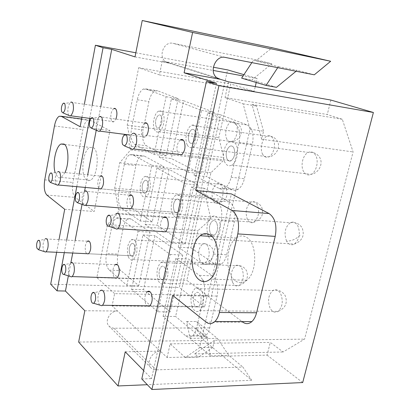 <?xml version="1.0" encoding="UTF-8"?>
<svg xmlns="http://www.w3.org/2000/svg" width="410" height="410" viewBox="0 0 410 410"><rect width="100%" height="100%" fill="white"/><g stroke="black" fill="none" stroke-linecap="round" stroke-linejoin="round"><path stroke-width="0.31" stroke-dasharray="2.05 1.54" d="M100.763 106.656L96.242 130.247M87.714 174.793L85.29 187.437M84.547 191.326L82.041 204.416M75.122 240.532L72.729 253.042M70.868 262.759L68.357 275.874M216.495 83.307L151.572 378.604L143.633 370.532M180.333 139.892C176.997 143.29 176.121 147.708 177.704 153.135C178.724 155.118 180.041 155.646 181.645 154.729L231.235 160.679C229.544 161.55 228.144 161.022 227.043 159.095C225.326 153.832 226.223 149.578 229.728 146.334C231.373 145.509 232.742 146.027 233.838 147.887C235.586 153.12 234.72 157.384 231.235 160.679C229.544 161.55 228.144 161.022 227.043 159.095C225.326 153.832 226.223 149.578 229.728 146.334C231.373 145.509 232.742 146.027 233.838 147.887C235.586 153.12 234.72 157.384 231.235 160.679L181.645 154.729M147.251 291.725C144.781 294.646 144.212 298.603 145.54 303.59C146.677 306.27 148.092 307.023 149.788 305.855L198.645 306.454C196.846 307.582 195.334 306.849 194.104 304.256C192.654 299.433 193.228 295.615 195.826 292.791C197.579 291.705 199.07 292.427 200.3 294.954C201.781 299.756 201.228 303.584 198.645 306.454C196.846 307.582 195.334 306.849 194.104 304.256C192.654 299.433 193.228 295.615 195.826 292.791C197.579 291.705 199.07 292.427 200.3 294.954C201.781 299.756 201.228 303.584 198.645 306.454L149.788 305.855M100.383 176.049C97.918 178.698 97.221 182.424 98.292 187.226C98.979 188.923 99.886 189.471 101.004 188.861L145.632 192.9C144.438 193.479 143.464 192.946 142.716 191.285C141.527 186.617 142.244 183.003 144.858 180.456C146.027 179.903 146.985 180.426 147.733 182.04C148.943 186.699 148.241 190.322 145.632 192.9C144.438 193.479 143.464 192.946 142.716 191.285C141.527 186.617 142.244 183.003 144.858 180.456C146.027 179.903 146.985 180.426 147.733 182.04C148.943 186.699 148.241 190.322 145.632 192.9L101.004 188.861M115.261 264.65C112.929 267.335 112.34 271.087 113.488 275.899C114.385 278.164 115.528 278.856 116.927 277.965L163.4 279.405C161.919 280.261 160.689 279.589 159.71 277.385C158.445 272.722 159.044 269.093 161.514 266.495C162.965 265.67 164.174 266.331 165.153 268.478C166.445 273.127 165.86 276.77 163.4 279.405C161.919 280.261 160.689 279.589 159.71 277.385C158.445 272.722 159.044 269.093 161.514 266.495C162.965 265.67 164.174 266.331 165.153 268.478C166.445 273.127 165.86 276.77 163.4 279.405L116.927 277.965M144.638 123.046C141.583 126.131 140.727 130.288 142.07 135.505C142.875 137.186 143.92 137.688 145.212 137.007L146.657 135.5M163.416 217.361C160.556 220.513 159.849 224.68 161.299 229.861C162.391 232.198 163.774 232.834 165.445 231.768L214.671 234.94C212.908 235.96 211.437 235.335 210.258 233.07C208.675 228.057 209.392 224.039 212.4 221.01C214.122 220.037 215.568 220.647 216.741 222.85C218.356 227.837 217.664 231.865 214.671 234.94C212.908 235.96 211.437 235.335 210.258 233.07C208.675 228.057 209.392 224.039 212.4 221.01C214.122 220.037 215.568 220.647 216.741 222.85C218.356 227.837 217.664 231.865 214.671 234.94L165.445 231.768M129.647 195.186C126.982 198.066 126.27 202.007 127.515 206.999C128.371 208.977 129.478 209.566 130.836 208.767L177.679 212.457C176.233 213.215 175.049 212.636 174.117 210.714C172.748 205.866 173.476 202.058 176.295 199.291C177.699 198.563 178.868 199.132 179.795 201.002C181.189 205.83 180.482 209.648 177.679 212.457C176.233 213.215 175.049 212.636 174.117 210.714C172.748 205.866 173.476 202.058 176.295 199.291C177.699 198.563 178.868 199.132 179.795 201.002C181.189 205.83 180.482 209.648 177.679 212.457L130.836 208.767M87.474 241.213C85.29 243.694 84.696 247.25 85.695 251.883C86.413 253.831 87.35 254.461 88.514 253.775L132.794 255.83C131.554 256.491 130.539 255.876 129.755 253.985C128.643 249.475 129.252 246.026 131.574 243.627C132.784 242.986 133.783 243.596 134.572 245.446C135.7 249.941 135.11 253.4 132.794 255.83C131.554 256.491 130.539 255.876 129.755 253.985C128.643 249.475 129.252 246.026 131.574 243.627C132.784 242.986 133.783 243.596 134.572 245.446C135.7 249.941 135.11 253.4 132.794 255.83L88.514 253.775M113.795 108.558C111.013 111.382 110.193 115.297 111.335 120.299C111.981 121.749 112.832 122.216 113.888 121.703L115.871 119.054M157.742 311.8L170.222 254.446L142.941 234.925L131.564 289.311L157.742 311.8L170.186 311.897L182.747 255.056L154.98 235.663L143.526 289.593L170.186 311.897M131.564 289.311L143.526 289.593M142.941 234.925L154.98 235.663M170.222 254.446L182.747 255.056M172.641 243.32L185.586 183.803L156.927 168.064L145.145 224.383L172.641 243.32L185.182 244.027L198.209 185.064L169.058 169.381L157.199 225.208L185.182 244.027M145.145 224.383L157.199 225.208M156.927 168.064L169.058 169.381M185.586 183.803L198.209 185.064M166.147 155.887L154.088 154.462L134.68 144.31C131.343 141.696 130.293 136.402 131.528 128.422L143.151 129.98C141.906 137.893 142.987 143.151 146.385 145.755L166.147 155.887L178.217 98.656L157.665 90.815L155.108 90.933C152.248 92.455 150.193 95.996 148.938 101.557L143.151 129.98M154.088 154.462L166.081 96.719L145.878 88.898L143.367 89.026C140.553 90.574 138.524 94.151 137.278 99.758L131.528 128.422M166.081 96.719L178.217 98.656M194.012 175.347L207.721 112.847L234.002 123.026C239.066 126.034 240.767 132.512 239.107 142.454L231.132 177.274C229.861 182.429 227.76 186.022 224.834 188.052C222.881 189.276 220.99 189.43 219.165 188.503L194.012 175.347L206.748 176.7L220.529 114.8L247.209 124.978C252.345 127.976 254.082 134.398 252.416 144.243L244.401 178.704C243.125 183.808 241.003 187.36 238.041 189.364C236.058 190.573 234.141 190.717 232.291 189.799L206.748 176.7M207.721 112.847L220.529 114.8M228.544 81.867L225.044 97.575L327.257 114.518L342.299 119.284L353.092 151.941L304.574 339.142L283.136 351.975L270.272 342.401L267.089 355.127L167.116 357.53L112.094 305.88L114.6 293.621L207.24 295.497L186.878 280.348L197.989 230.645L209.633 220.165L210.381 216.864L205.615 196.523L210.924 172.759L223.019 160.92L223.793 157.512L218.791 137.575L230.774 83.968L254.174 91.374L255.266 86.618M330.875 100.06L327.257 114.518M114.6 293.621L96.852 277.58L107.405 224.593L117.86 213.287L118.572 209.761L114.662 188.169L119.72 162.775L130.621 149.916L131.359 146.267L127.218 125.142L138.662 67.706L159.413 74.881L162.247 61.044L213.195 70.428M159.413 74.881L254.174 91.374M256.214 82.497L257.126 78.515L243.094 75.932M112.094 305.88L204.6 306.977L207.24 295.497M225.044 97.575L243.115 103.822L250.008 129.222L199.521 347.68L185.31 357.535L170.165 343.846L167.116 357.53M170.165 343.846L270.272 342.401M138.662 67.706L230.774 83.968M127.218 125.142L218.791 137.575M119.72 162.775L210.924 172.759M114.662 188.169L205.615 196.523M107.405 224.593L197.989 230.645M96.852 277.58L186.878 280.348M185.31 357.535L198.389 357.218L194.632 353.912L283.136 351.975M250.008 129.222L263.548 131.185L261.662 139.236L353.092 151.941M199.521 347.68L212.79 347.449L214.481 340.249L304.574 339.142M261.662 139.236L252.037 104.483L342.299 119.284M252.037 104.483L256.511 106.011L263.548 131.185M243.115 103.822L256.511 106.011M214.481 340.249L194.632 353.912M212.79 347.449L198.389 357.218M162.247 61.044L218.392 78.679M243.929 74.661L257.126 78.515M135.843 52.782L213.349 67.23M135.028 56.903L168.792 63.099L165.696 61.766C157.814 56.718 163.908 40.985 172.882 43.301L256.921 59.947L272.107 47.724M302.693 382.561L267.089 355.127M204.6 306.977L179.324 287.502L227.617 69.895M141.798 378.978L151.572 378.604M125.219 351.806L160.295 351.124C152.689 350.883 145.904 362.271 150.562 367.447C151.931 369.108 153.796 369.912 156.159 369.871L242.91 367.058L251.709 380.265L204.206 340.505L78.638 342.058M50.676 284.222L179.324 287.502M84.829 310.739L117.562 311.016C110.449 310.595 104.289 320.933 108.727 325.842L110.649 327.436L113.555 328.226L195.601 327.969L204.206 340.505M81.913 117.321L84.357 104.263M56.652 252.293L59.014 239.65M64.703 209.279L94.187 211.493L109.962 130.616L89.898 120.156L87.776 120.166C85.541 121.478 83.906 124.625 82.876 129.616L72.934 182.491C71.878 189.686 72.657 194.658 75.271 197.41L94.187 211.493M80.155 126.726L109.962 130.616M92.147 105.401L89.693 118.387M79.176 173.948L76.772 186.668M66.666 240.07L64.288 252.647M65 172.543L61.3 177.433L59.542 177.95L57.892 177.356L55.14 172.584M172.671 295.415L207.865 296.112L231.383 193.909M152.228 221.866L140.261 221.021L121.749 208.27C118.567 205.21 117.573 199.798 118.777 192.023L130.308 193.059C129.104 200.767 130.124 206.143 133.368 209.182L152.228 221.866L163.887 166.598L144.274 156.046L141.214 156.072C138.754 157.527 136.986 160.689 135.91 165.558L130.308 193.059M140.261 221.021L151.843 165.271L132.579 154.688L129.57 154.724C127.151 156.2 125.404 159.387 124.338 164.297L118.777 192.023M151.843 165.271L163.887 166.598M178.263 247.194L191.455 187.027L216.393 200.731C221.19 204.405 222.789 211.058 221.185 220.688L213.528 254.118C212.477 258.464 210.76 261.559 208.388 263.404C206.256 264.906 204.175 264.988 202.14 263.64L178.263 247.194L190.901 247.876L204.17 188.272L229.508 201.899C234.376 205.553 236.011 212.144 234.402 221.682L226.704 254.779C225.649 259.089 223.916 262.149 221.508 263.973C219.35 265.465 217.238 265.536 215.168 264.199L190.901 247.876M191.455 187.027L204.17 188.272M138.78 285.627L126.91 285.314L109.244 270.139C106.205 266.669 105.267 261.149 106.436 253.58L117.88 254.118C116.706 261.631 117.67 267.11 120.771 270.559L138.78 285.627L150.045 232.214L131.092 218.986L129.627 218.535L127.864 219.017C125.752 220.39 124.23 223.214 123.297 227.494L117.88 254.118M126.91 285.314L138.098 231.455L119.489 218.151L117.803 217.705L116.322 218.192C114.241 219.575 112.74 222.425 111.817 226.74L106.436 253.58M138.098 231.455L150.045 232.214M203.478 281.608C204.862 286.124 205.026 290.859 203.975 295.815L196.621 327.933C195.734 331.644 194.32 334.324 192.382 335.974C190.158 337.702 187.954 337.666 185.771 335.872L163.088 316.392L175.629 316.453L188.415 259.017L212.493 275.838C217.115 280.086 218.648 286.836 217.1 296.076L209.7 327.892C208.808 331.562 207.378 334.222 205.415 335.862C203.16 337.568 200.926 337.532 198.701 335.754L175.629 316.453M163.088 316.392L175.798 258.438L188.415 259.017M175.798 258.438L199.475 275.387L202.929 280.138M159.213 157.143L188.098 172.256L201.546 110.454L171.421 98.789L159.213 157.143L171.359 158.557L200.736 173.62L214.261 112.407L183.644 100.727L171.359 158.557M188.098 172.256L200.736 173.62M171.421 98.789L183.644 100.727M201.546 110.454L214.261 112.407M194.975 131.046C196.477 136.094 195.621 140.117 192.408 143.105C191.034 143.751 189.917 143.249 189.051 141.614C187.575 136.54 188.451 132.527 191.68 129.581C193.013 128.971 194.109 129.457 194.975 131.046C196.477 136.094 195.621 140.117 192.408 143.105C191.034 143.751 189.917 143.249 189.051 141.614C187.575 136.54 188.451 132.527 191.68 129.581C193.013 128.971 194.109 129.457 194.975 131.046M161.345 116.466C162.632 121.324 161.806 125.122 158.86 127.858C157.732 128.345 156.82 127.879 156.118 126.464C154.847 121.591 155.692 117.798 158.649 115.097C159.746 114.636 160.643 115.092 161.345 116.466C162.632 121.324 161.806 125.122 158.86 127.858C157.732 128.345 156.82 127.879 156.118 126.464C154.847 121.591 155.692 117.798 158.649 115.097C159.746 114.636 160.643 115.092 161.345 116.466M276.489 87.325L251.832 79.991L271.809 63.801L256.921 59.947M314.285 74.815L297.163 70.376L296.087 71.258M277.713 67.67L278.359 66.686L253.452 60.183L271.809 63.801M251.848 62.622L253.452 60.183M241.644 78.131L251.832 79.991M278.359 66.686L297.163 70.376M251.709 380.265L147.308 384.708M207.178 338.506L186.652 321.507L190.045 338.353L210.509 355.88L207.178 338.506L217.392 338.399L196.605 321.522L207.937 338.163L195.601 327.969M217.392 338.399L228.857 355.444L242.91 367.058M186.652 321.507L196.605 321.522M190.045 338.353L207.937 338.163M210.509 355.88L228.857 355.444M86.812 180.118C80.119 176.387 82.502 150.48 89.826 147.426L93.07 147.457C99.912 150.475 97.754 177.033 90.405 180.221L88.555 180.713L86.812 180.118M207.865 296.112L242.879 322.178L206.174 322.142M235.77 281.168C239.414 283.52 243.089 283.223 246.794 280.281C257.69 272.219 257.183 242.438 246.195 237.139C242.838 235.284 239.512 235.576 236.227 238.01C225.28 245.498 224.905 274.628 235.77 281.168M154.519 129.519C151.879 124.338 154.452 112.776 158.639 111.136C160.402 110.398 161.847 111.13 162.98 113.334C165.691 118.418 163.134 130.113 158.983 131.789C157.143 132.589 155.656 131.83 154.519 129.519M68.89 115.456L68.306 114.38C67.307 109.936 67.922 106.046 70.156 102.705L70.684 102.269L115.589 108.819M187.237 144.843C184.28 139.338 186.888 127.407 191.531 125.378C193.669 124.409 195.432 125.193 196.831 127.73C199.875 133.117 197.302 145.181 192.705 147.272C190.465 148.328 188.646 147.518 187.237 144.843M97.344 130.718L96.729 129.611C95.561 125.05 96.171 120.955 98.554 117.327L99.225 116.737L146.97 123.369M224.972 162.514C221.646 156.666 224.229 144.412 229.359 141.875C231.993 140.563 234.192 141.394 235.965 144.376C239.378 150.086 236.862 162.468 231.793 165.092C229.031 166.522 226.756 165.66 224.972 162.514M130.467 148.466L129.832 147.354C128.479 142.706 129.047 138.406 131.548 134.454L132.404 133.639L183.424 140.297M141.184 194.114C138.811 188.882 140.891 178.365 144.674 176.602C146.549 175.711 148.092 176.556 149.301 179.149C151.736 184.29 149.676 194.934 145.924 196.738C143.977 197.692 142.393 196.815 141.184 194.114M56.38 184.725L55.652 183.326C54.73 179.026 55.247 175.331 57.21 172.246L57.682 171.821L102.172 176.228M172.385 213.682C169.745 208.136 171.8 197.353 175.931 195.206C178.191 194.043 180.072 194.96 181.574 197.958C184.28 203.401 182.265 214.312 178.171 216.516C175.818 217.761 173.891 216.818 172.385 213.682M83.389 204.913L82.589 203.416C81.523 199.004 82.02 195.134 84.081 191.798L84.665 191.229L131.938 195.391M208.28 236.191C205.733 228.062 206.901 221.559 211.785 216.685C214.543 215.127 216.875 216.116 218.776 219.647C221.795 225.403 219.898 236.534 215.46 239.235C212.595 240.895 210.212 239.901 208.306 236.247M114.749 228.355L113.872 226.745C112.642 222.251 113.093 218.197 115.22 214.589L115.948 213.825L166.414 217.587M128.279 256.593C126.495 249.295 127.484 243.714 131.246 239.85C133.194 238.825 134.803 239.799 136.079 242.776C137.919 250.044 136.966 255.65 133.219 259.602C131.2 260.683 129.555 259.679 128.279 256.593M44.306 251.617L43.439 249.869C42.589 245.687 43.029 242.166 44.757 239.302L45.177 238.892L89.206 241.305M158.05 280.107C156.01 272.547 156.989 266.679 160.992 262.497C163.318 261.175 165.276 262.236 166.855 265.69C168.956 273.209 168.018 279.107 164.046 283.387C161.627 284.786 159.628 283.694 158.05 280.107M69.961 276.381L68.977 274.459C68.004 270.169 68.414 266.485 70.212 263.404L70.72 262.871L117.455 264.737M192.213 307.095C189.876 299.279 190.814 293.104 195.032 288.558C197.845 286.815 200.249 287.974 202.243 292.038C204.651 299.797 203.77 306.003 199.593 310.667C196.662 312.512 194.207 311.323 192.213 307.095M99.681 305.076L98.554 302.944C97.436 298.552 97.8 294.703 99.63 291.392L100.245 290.69L150.06 291.787M134.68 144.31L146.385 145.755M137.278 99.758L148.938 101.557M145.878 88.898L157.665 90.815M219.165 188.503L232.291 189.799M231.132 177.274L244.401 178.704M239.107 142.454L252.416 144.243M234.002 123.026L247.209 124.978M131.359 146.267L223.793 157.512M130.621 149.916L223.019 160.92M118.572 209.761L210.381 216.864M117.86 213.287L209.633 220.165M121.749 208.27L133.368 209.182M124.338 164.297L135.91 165.558M132.579 154.688L144.274 156.046M202.14 263.64L215.168 264.199M213.528 254.118L226.704 254.779M221.185 220.688L234.402 221.682M216.393 200.731L229.508 201.899M109.244 270.139L120.771 270.559M111.817 226.74L123.297 227.494M119.72 218.304L131.328 219.135M185.771 335.872L198.701 335.754M196.621 327.933L209.7 327.892M203.975 295.815L217.1 296.076M199.475 275.387L212.493 275.838M225.085 57.395L172.882 43.301M114.006 328.236L156.159 369.871M46.853 195.042L75.271 197.41M44.731 179.867L72.934 182.491M54.458 125.957L82.876 129.616M81.595 119.028L89.898 120.156M226.935 139.318C223.983 134.342 226.658 123.389 231.219 121.924C233.136 121.257 234.725 121.985 235.981 124.102C238.999 128.991 236.355 140.051 231.84 141.563C229.836 142.29 228.201 141.537 226.935 139.318M262.764 154.478C259.484 149.209 262.18 137.945 267.197 136.115C269.503 135.238 271.43 136.017 272.973 138.447C276.33 143.608 273.685 154.975 268.724 156.876C266.31 157.835 264.322 157.035 262.764 154.478M303.769 171.821C300.12 166.25 302.764 154.724 308.264 152.423C311.077 151.234 313.455 152.059 315.392 154.898C319.123 160.341 316.561 171.964 311.139 174.358C308.187 175.664 305.727 174.819 303.769 171.821M213.113 200.546C210.924 193.315 212.129 187.78 216.726 183.936C218.766 183.111 220.467 183.941 221.825 186.422C224.547 191.347 222.425 201.438 218.34 203.104C216.219 203.985 214.476 203.129 213.113 200.546M247.425 219.499C244.934 212.026 246.149 206.204 251.063 202.033C253.508 200.956 255.563 201.848 257.229 204.713C259.786 212.129 258.628 217.976 253.754 222.251C251.207 223.404 249.095 222.492 247.425 219.499M286.6 241.147C283.756 233.444 284.945 227.319 290.167 222.768C293.124 221.328 295.646 222.281 297.737 225.633C300.653 233.254 299.536 239.404 294.385 244.078C291.295 245.631 288.702 244.652 286.6 241.147C292.299 241.034 297.101 238.676 301.002 234.069M199.721 259.863C197.671 252.903 198.686 247.604 202.771 243.955C204.897 242.997 206.676 243.935 208.111 246.779C210.217 253.703 209.238 259.028 205.179 262.759C202.976 263.773 201.156 262.81 199.721 259.863M232.593 282.367C230.271 275.187 231.271 269.626 235.586 265.685C238.113 264.445 240.255 265.465 242.018 268.745C244.396 275.874 243.443 281.46 239.168 285.503C236.544 286.821 234.356 285.775 232.593 282.367M270.041 308.007C267.417 300.622 268.36 294.785 272.881 290.505C275.899 288.871 278.513 289.978 280.717 293.816C283.412 301.14 282.526 306.998 278.062 311.39C274.92 313.127 272.245 312 270.041 308.007M143.367 89.026L155.108 90.933M224.834 188.052L238.041 189.364M129.57 154.724L141.214 156.072M208.388 263.404L221.508 263.973M116.322 218.192L127.864 219.017M192.382 335.974L205.415 335.862M113.888 121.703L90.856 118.546M145.212 137.007L128.535 134.854M216.972 77.833L165.696 61.766M108.727 325.842L150.562 367.447M59.163 116.286L87.776 120.166M64.575 144.458L89.826 147.426M61.3 177.433L90.405 180.221M246.794 280.281L210.171 279.102M236.227 238.01L211.873 236.473M158.983 131.789L231.84 141.563C238.989 141.194 243.873 132.384 240.168 126.541C238.123 123.333 235.14 121.79 231.219 121.924L158.639 111.136M62.986 103.571L70.156 102.705M192.705 147.272L268.724 156.876C276.248 156.118 281.101 146.785 277.109 140.773C274.803 137.335 271.497 135.782 267.197 136.115L191.531 125.378M91.076 118.27L98.554 117.327M231.793 165.092L311.139 174.358C319.026 173.082 323.741 163.257 319.452 157.091C316.792 153.35 313.061 151.797 308.264 152.423L229.359 141.875M123.779 135.479L131.548 134.454M145.924 196.738L218.34 203.104C225.915 200.803 228.539 196.036 226.212 188.795C224.116 185.264 220.954 183.644 216.726 183.936L144.674 176.602M50.169 173.404L57.21 172.246M178.171 216.516L253.754 222.251C261.58 219.519 264.194 214.42 261.595 206.963C259.212 203.15 255.702 201.505 251.063 202.033L175.931 195.206M76.747 193.084L84.081 191.798M215.46 239.235L294.385 244.078C302.401 240.824 304.958 235.381 302.052 227.734C299.295 223.558 295.328 221.902 290.167 222.768L211.785 216.685M107.599 216.024L115.22 214.589M133.219 259.602L205.179 262.759C212.226 260.442 214.722 255.86 212.667 249.013C210.54 245.2 207.245 243.514 202.771 243.955L131.246 239.85M37.833 240.752L44.757 239.302M164.046 283.387L239.168 285.503C246.4 282.787 248.865 277.898 246.569 270.846C244.15 266.705 240.491 264.983 235.586 265.685L160.992 262.497M62.996 265.029L70.212 263.404M199.593 310.667L278.062 311.39C285.416 308.202 287.815 302.99 285.247 295.753C282.434 291.192 278.313 289.445 272.881 290.505L195.032 288.558M92.132 293.227L99.63 291.392"/><path stroke-width="0.61" d="M216.495 83.307L184.095 72.806L220.262 79.268L228.544 81.867L330.875 100.06L373.392 112.483L302.693 382.561L151.915 389.5L141.798 378.978L206.399 81.539L216.495 83.307M218.392 78.679L220.262 79.268L216.972 77.833C208.618 72.36 215.506 54.925 225.085 57.395L314.285 74.815L330.68 61.269L192.608 32.467L184.095 72.806M192.608 32.467L142.229 20.5L135.028 56.903L111.735 49.354L100.763 106.656M96.242 130.247L87.714 174.793M85.29 187.437L84.547 191.326M82.041 204.416L75.122 240.532M72.729 253.042L70.868 262.759M68.357 275.874L65.451 291.038L84.829 310.739L78.638 342.058L118.013 385.953L125.219 351.806L143.633 370.532M132.404 133.639C133.87 132.717 135.069 133.24 136.012 135.203C137.478 140.758 136.643 145.345 133.511 148.953L181.645 154.729C184.961 151.275 185.812 146.852 184.198 141.45C183.178 139.538 181.891 139.021 180.333 139.892L183.424 140.297M100.245 290.69C101.798 289.516 103.094 290.28 104.14 292.981C105.36 298.106 104.816 302.206 102.5 305.281L149.788 305.855C152.248 302.887 152.797 298.916 151.444 293.955C150.301 291.336 148.907 290.593 147.251 291.725L150.06 291.787M57.682 171.821C58.702 171.206 59.522 171.744 60.142 173.44C61.11 178.355 60.444 182.199 58.148 184.982L101.004 188.861C103.463 186.181 104.145 182.445 103.053 177.653C102.367 175.998 101.48 175.465 100.383 176.049L102.172 176.228M70.72 262.871C71.991 261.98 73.036 262.677 73.851 264.952C74.897 269.888 74.328 273.767 72.15 276.581L116.927 277.965C119.248 275.238 119.822 271.476 118.654 266.684C117.757 264.47 116.624 263.789 115.261 264.65L117.455 264.737M146.657 135.5C148.584 131.82 148.938 128.156 147.723 124.517C146.918 122.887 145.893 122.4 144.638 123.046L146.97 123.369M115.948 213.825C117.475 212.759 118.741 213.395 119.74 215.732C121.083 221.046 120.412 225.367 117.726 228.693L165.445 231.768C168.29 228.565 168.971 224.388 167.49 219.237C166.398 216.967 165.04 216.342 163.416 217.361L166.414 217.587M84.665 191.229C85.905 190.43 86.915 191.019 87.694 192.992C88.832 198.107 88.155 202.181 85.664 205.215L130.836 208.767C133.491 205.846 134.183 201.899 132.917 196.923C132.061 195.001 130.969 194.422 129.647 195.186L131.938 195.391M45.177 238.892C46.233 238.2 47.083 238.835 47.734 240.783C48.636 245.534 48.067 249.203 46.028 251.801L88.514 253.775C90.692 251.258 91.271 247.691 90.256 243.068C89.539 241.162 88.611 240.547 87.474 241.213L89.206 241.305M115.871 119.054C117.096 115.702 117.239 112.658 116.307 109.926C115.661 108.522 114.826 108.066 113.795 108.558L115.589 108.819M255.266 86.618L256.214 82.497M213.195 70.428L243.094 75.932M213.349 67.23L227.617 69.895L243.929 74.661M84.357 104.263L95.407 45.243L135.843 52.782M95.407 45.243L103.059 47.744L111.735 49.354M206.399 81.539L218.95 85.644L373.392 112.483M64.288 252.647L57.057 290.859L65.451 291.038M57.057 290.859L50.676 284.222L56.652 252.293M59.014 239.65L64.703 209.279L46.853 195.042C44.393 192.254 43.685 187.201 44.731 179.867L54.458 125.957C55.468 120.868 57.036 117.644 59.163 116.286L61.172 116.255L80.155 126.726L81.913 117.321M103.059 47.744L92.147 105.401M89.693 118.387L79.176 173.948M76.772 186.668L66.666 240.07M55.14 172.584C52.306 163.682 55.75 146.519 60.946 144.033L64.016 144.038C68.721 146.36 69.357 163.616 65 172.543M237.81 233.905L275.228 236.391C277.134 225.479 275.084 217.869 269.083 213.559L232.004 210.468C237.769 214.866 239.707 222.676 237.81 233.905L219.401 312.487C218.438 316.458 216.921 319.472 214.84 321.527C211.97 324.131 209.079 324.336 206.174 322.142L172.671 295.415L151.915 389.5M218.95 85.644L195.811 190.512L231.383 193.909L269.083 213.559M232.004 210.468L195.811 190.512M199.557 280.035C189.143 273.342 189.661 243.463 200.229 235.735C203.401 233.223 206.599 232.911 209.823 234.797C220.375 240.188 220.703 270.8 210.171 279.102C206.584 282.131 203.047 282.444 199.557 280.035M202.929 280.138L203.478 281.608M330.68 61.269L272.107 47.724L142.229 20.5M251.848 62.622L241.644 78.131L266.044 85.444L276.489 87.325L296.087 71.258M266.044 85.444L277.713 67.67M147.308 384.708L118.013 385.953M242.879 322.178C245.913 324.31 248.911 324.11 251.878 321.578C254.026 319.58 255.584 316.648 256.563 312.784L219.401 312.487M275.228 236.391L256.563 312.784M70.684 102.269C71.642 101.752 72.416 102.208 73 103.643C74.041 108.758 73.262 112.801 70.663 115.784L70.13 115.994L68.89 115.456M61.7 111.745C61.018 108.635 61.444 105.908 62.986 103.571C63.786 102.802 64.437 103.023 64.934 104.227C65.636 108.317 64.975 111.197 62.955 112.868L61.7 111.745M99.225 116.737C100.399 116.056 101.352 116.548 102.085 118.208C103.315 123.548 102.5 127.848 99.64 131.118L98.959 131.415L97.344 130.718M89.81 126.88C89.011 123.687 89.431 120.817 91.076 118.27C92.055 117.28 92.865 117.485 93.5 118.895C94.336 123.236 93.618 126.311 91.343 128.13L89.81 126.88M133.511 148.953L132.62 149.383L130.467 148.466M122.585 144.525C121.652 141.271 122.052 138.252 123.779 135.479C124.988 134.157 126.013 134.337 126.844 136.012C127.858 140.625 127.074 143.93 124.502 145.934L122.585 144.525M58.148 184.982L57.666 185.212L56.38 184.725M49.087 181.164C48.457 178.155 48.816 175.567 50.169 173.404C50.989 172.574 51.66 172.856 52.178 174.245C52.839 178.15 52.27 180.892 50.466 182.476L49.087 181.164M85.664 205.215L85.054 205.533L83.389 204.913M75.706 201.228C74.979 198.138 75.322 195.421 76.747 193.084C77.741 192.018 78.566 192.3 79.227 193.93C80.011 198.05 79.402 200.977 77.403 202.699L75.706 201.228M117.726 228.693L116.958 229.144L114.749 228.355M106.656 224.547C105.816 221.395 106.129 218.556 107.599 216.024C108.814 214.625 109.844 214.896 110.705 216.834C111.648 221.195 111.002 224.321 108.778 226.212L107.589 225.997L106.656 224.547M46.028 251.801L45.597 252.042L44.306 251.617M36.91 248.152C36.331 245.226 36.639 242.756 37.833 240.752C38.658 239.876 39.34 240.224 39.872 241.797C40.487 245.544 39.995 248.163 38.391 249.664L36.91 248.152M72.15 276.581L71.617 276.909L69.961 276.381M62.135 272.778C61.469 269.77 61.756 267.187 62.996 265.029C63.986 263.917 64.821 264.281 65.492 266.121C66.225 270.067 65.708 272.855 63.95 274.48L62.93 274.239L62.135 272.778M102.5 305.281L101.839 305.722L99.681 305.076M91.379 301.324C90.61 298.244 90.866 295.548 92.132 293.227C93.326 291.787 94.356 292.161 95.222 294.354C96.094 298.511 95.561 301.478 93.634 303.256C92.701 303.595 91.948 302.949 91.379 301.324M61.172 116.255L81.595 119.028M60.946 144.033L64.575 144.458M251.878 321.578L214.84 321.527M211.873 236.473L200.229 235.735M70.663 115.784L90.856 118.546M62.955 112.868L70.13 115.994M99.64 131.118L128.535 134.854M91.343 128.13L98.959 131.415M124.502 145.934L132.62 149.383M50.466 182.476L57.666 185.212M77.403 202.699L85.054 205.533M108.778 226.212L116.958 229.144M38.391 249.664L45.597 252.042M63.95 274.48L71.617 276.909M93.634 303.256L101.839 305.722"/></g></svg>
